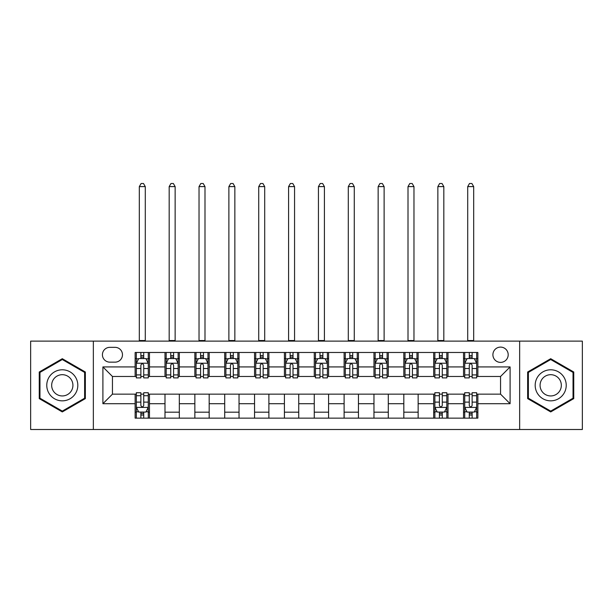 <?xml version="1.0" encoding="UTF-8"?>
<svg xmlns="http://www.w3.org/2000/svg" width="613" height="613" viewBox="0 0 613 613"><rect width="100%" height="100%" fill="white"/><g stroke="black" fill="none" stroke-linecap="round" stroke-linejoin="round"><path stroke-width="0.92" d="M500.553 347.104A7.64 7.64 0 0 0 492.906 354.743A7.64 7.64 0 0 0 500.553 362.39A7.64 7.64 0 0 0 508.192 354.743A7.64 7.64 0 0 0 500.553 347.104M519.655 429.498L582.35 429.498L582.35 341.127L519.655 341.127L519.655 429.498L93.345 429.498L93.345 341.127L30.65 341.127L30.65 429.498L93.345 429.498M109.819 362.145L115.075 362.145A7.402 7.402 0 0 0 122.477 354.743A7.402 7.402 0 0 0 115.075 347.341L109.819 347.341A7.402 7.402 0 0 0 102.417 354.743A7.402 7.402 0 0 0 109.819 362.145M519.655 341.127L93.345 341.127M135.136 403.706L102.9 403.706L102.9 366.926L135.136 366.926L135.136 376.474L112.447 376.474L112.447 394.151L135.136 394.151L135.136 418.15L477.864 418.15L477.864 394.151L500.553 394.151L500.553 376.474L477.864 376.474L477.864 366.926L510.1 366.926L510.1 403.706L477.864 403.706M477.864 366.926L477.864 352.475L135.136 352.475L135.136 366.926M463.535 352.475L463.535 376.474L464.723 376.474M469.267 376.474L472.133 376.474M476.669 376.474L477.864 376.474M463.535 376.474L446.816 376.474M433.675 352.475L433.675 376.474L434.87 376.474M439.406 376.474L442.272 376.474M433.675 376.474L416.963 376.474M403.821 352.475L403.821 376.474L405.017 376.474M409.553 376.474L412.419 376.474M403.821 376.474L387.102 376.474M373.968 352.475L373.968 376.474L375.164 376.474M379.7 376.474L382.566 376.474M373.968 376.474L357.249 376.474M344.115 352.475L344.115 376.474L345.311 376.474M349.847 376.474L352.713 376.474M344.115 376.474L327.396 376.474M314.262 352.475L314.262 376.474L315.457 376.474M319.994 376.474L322.859 376.474M314.262 376.474L297.543 376.474M284.409 352.475L284.409 376.474L285.604 376.474M290.141 376.474L293.006 376.474M284.409 376.474L267.689 376.474M254.556 352.475L254.556 376.474L255.751 376.474M260.287 376.474L263.153 376.474M254.556 376.474L237.836 376.474M224.703 352.475L224.703 376.474L225.898 376.474M230.434 376.474L233.3 376.474M224.703 376.474L207.983 376.474M194.85 352.475L194.85 376.474L196.037 376.474M200.581 376.474L203.447 376.474M194.85 376.474L178.13 376.474M164.989 352.475L164.989 376.474L166.184 376.474M170.728 376.474L173.594 376.474M164.989 376.474L148.277 376.474M135.136 376.474L136.331 376.474M140.867 376.474L143.733 376.474M135.136 394.151L136.331 394.151M140.867 394.151L143.733 394.151M148.277 394.151L149.465 394.151L149.465 418.15M434.87 394.151L149.465 394.151M439.406 394.151L442.272 394.151M446.816 394.151L448.011 394.151L448.011 418.15M464.723 394.151L448.011 394.151M469.267 394.151L472.133 394.151M476.669 394.151L477.864 394.151M149.465 352.475L149.465 376.474M135.136 358.444L136.331 358.444M140.867 358.444L143.733 358.444M148.277 358.444L149.465 358.444M135.136 412.181L136.331 412.181M140.867 412.181L143.733 412.181M148.277 412.181L149.465 412.181M164.989 394.151L164.989 418.15M179.325 352.475L179.325 376.474M164.989 358.444L166.184 358.444M170.728 358.444L173.594 358.444M178.13 358.444L179.325 358.444M179.325 394.151L179.325 418.15M164.989 412.181L179.325 412.181M194.85 394.151L194.85 418.15M209.179 394.151L209.179 418.15M194.85 412.181L209.179 412.181M209.179 352.475L209.179 376.474M194.85 358.444L196.037 358.444M200.581 358.444L203.447 358.444M207.983 358.444L209.179 358.444M224.703 394.151L224.703 418.15M239.032 394.151L239.032 418.15M224.703 412.181L239.032 412.181M239.032 352.475L239.032 376.474M224.703 358.444L225.898 358.444M230.434 358.444L233.3 358.444M237.836 358.444L239.032 358.444M254.556 394.151L254.556 418.15M268.885 394.151L268.885 418.15M254.556 412.181L268.885 412.181M268.885 352.475L268.885 376.474M254.556 358.444L255.751 358.444M260.287 358.444L263.153 358.444M267.689 358.444L268.885 358.444M284.409 394.151L284.409 418.15M298.738 394.151L298.738 418.15M284.409 412.181L298.738 412.181M298.738 352.475L298.738 376.474M284.409 358.444L285.604 358.444M290.141 358.444L293.006 358.444M297.543 358.444L298.738 358.444M314.262 394.151L314.262 418.15M328.591 394.151L328.591 418.15M314.262 412.181L328.591 412.181M328.591 352.475L328.591 376.474M314.262 358.444L315.457 358.444M319.994 358.444L322.859 358.444M327.396 358.444L328.591 358.444M344.115 394.151L344.115 418.15M358.444 394.151L358.444 418.15M344.115 412.181L358.444 412.181M358.444 352.475L358.444 376.474M344.115 358.444L345.311 358.444M349.847 358.444L352.713 358.444M357.249 358.444L358.444 358.444M373.968 394.151L373.968 418.15M388.297 394.151L388.297 418.15M373.968 412.181L388.297 412.181M388.297 352.475L388.297 376.474M373.968 358.444L375.164 358.444M379.7 358.444L382.566 358.444M387.102 358.444L388.297 358.444M403.821 394.151L403.821 418.15M418.15 394.151L418.15 418.15M403.821 412.181L418.15 412.181M418.15 352.475L418.15 376.474M403.821 358.444L405.017 358.444M409.553 358.444L412.419 358.444M416.963 358.444L418.15 358.444M433.675 394.151L433.675 418.15M433.675 412.181L434.87 412.181M439.406 412.181L442.272 412.181M446.816 412.181L448.011 412.181M448.011 352.475L448.011 376.474M433.675 358.444L434.87 358.444M439.406 358.444L442.272 358.444M446.816 358.444L448.011 358.444M463.535 394.151L463.535 418.15M463.535 412.181L464.723 412.181M469.267 412.181L472.133 412.181M476.669 412.181L477.864 412.181M463.535 358.444L464.723 358.444M469.267 358.444L472.133 358.444M476.669 358.444L477.864 358.444M112.447 376.474L102.9 366.926M112.447 394.151L102.9 403.706M510.1 366.926L500.553 376.474M510.1 403.706L500.553 394.151M62.296 411.928L85.345 398.619L85.345 372.007L62.296 358.705L39.247 372.007L39.247 398.619L62.296 411.928M573.753 372.007L550.704 358.705L527.655 372.007L527.655 398.619L550.704 411.928L573.753 398.619L573.753 372.007M143.733 355.578L140.867 355.578M148.277 374.918L143.733 374.918L143.733 377.907L148.277 377.907L148.277 363.34L145.886 358.567L138.722 358.567L136.331 363.34L136.331 377.907L140.867 377.907L140.867 374.918L136.331 374.918M136.331 363.34L136.331 352.475M148.277 363.34L148.277 352.475M140.867 358.567L140.867 352.475M143.733 352.475L143.733 358.567M143.733 374.918L143.733 365.133C142.783 363.294 141.825 363.294 140.867 365.133L140.867 374.918M139.32 341.127L139.32 186.605L145.289 186.605L143.496 183.502L141.113 183.502L139.32 186.605M145.289 341.127L145.289 186.605M140.867 415.047L143.733 415.047M136.331 395.714L140.867 395.714L140.867 392.718L136.331 392.718L136.331 407.285L138.722 412.066L145.886 412.066L148.277 407.285L148.277 392.718L143.733 392.718L143.733 395.714L148.277 395.714M148.277 407.285L148.277 418.15M136.331 407.285L136.331 418.15M143.733 412.066L143.733 418.15M140.867 418.15L140.867 412.066M140.867 395.714L140.867 405.492C141.825 407.339 142.783 407.339 143.733 405.492L143.733 395.714M173.594 355.578L170.728 355.578M178.13 374.918L173.594 374.918L173.594 377.907L178.13 377.907L178.13 363.34L175.739 358.567L168.575 358.567L166.184 363.34L166.184 377.907L170.728 377.907L170.728 374.918L166.184 374.918M166.184 363.34L166.184 352.475M178.13 363.34L178.13 352.475M170.728 358.567L170.728 352.475M173.594 352.475L173.594 358.567M173.594 374.918L173.594 365.133C172.636 363.294 171.678 363.294 170.728 365.133L170.728 374.918M169.173 341.127L169.173 186.605L175.142 186.605L173.349 183.502L170.966 183.502L169.173 186.605M175.142 341.127L175.142 186.605M203.447 355.578L200.581 355.578M207.983 374.918L203.447 374.918L203.447 377.907L207.983 377.907L207.983 363.34L205.593 358.567L198.428 358.567L196.037 363.34L196.037 377.907L200.581 377.907L200.581 374.918L196.037 374.918M196.037 363.34L196.037 352.475M207.983 363.34L207.983 352.475M200.581 358.567L200.581 352.475M203.447 352.475L203.447 358.567M203.447 374.918L203.447 365.133C202.489 363.294 201.531 363.294 200.581 365.133L200.581 374.918M199.026 341.127L199.026 186.605L204.995 186.605L203.202 183.502L200.819 183.502L199.026 186.605M204.995 341.127L204.995 186.605M233.3 355.578L230.434 355.578M237.836 374.918L233.3 374.918L233.3 377.907L237.836 377.907L237.836 363.34L235.446 358.567L228.281 358.567L225.898 363.34L225.898 377.907L230.434 377.907L230.434 374.918L225.898 374.918M225.898 363.34L225.898 352.475M237.836 363.34L237.836 352.475M230.434 358.567L230.434 352.475M233.3 352.475L233.3 358.567M233.3 374.918L233.3 365.133C232.342 363.294 231.392 363.294 230.434 365.133L230.434 374.918M228.879 341.127L228.879 186.605L234.848 186.605L233.063 183.502L230.672 183.502L228.879 186.605M234.848 341.127L234.848 186.605M263.153 355.578L260.287 355.578M267.689 374.918L263.153 374.918L263.153 377.907L267.689 377.907L267.689 363.34L265.299 358.567L258.134 358.567L255.751 363.34L255.751 377.907L260.287 377.907L260.287 374.918L255.751 374.918M255.751 363.34L255.751 352.475M267.689 363.34L267.689 352.475M260.287 358.567L260.287 352.475M263.153 352.475L263.153 358.567M263.153 374.918L263.153 365.133C262.195 363.294 261.245 363.294 260.287 365.133L260.287 374.918M258.732 341.127L258.732 186.605L264.701 186.605L262.916 183.502L260.525 183.502L258.732 186.605M264.701 341.127L264.701 186.605M75.736 377.554A15.524 15.524 0 0 0 54.534 371.869A15.524 15.524 0 0 0 48.848 393.079A15.524 15.524 0 0 0 70.058 398.756A15.524 15.524 0 0 0 75.736 377.554M71.499 379.999A10.628 10.628 0 0 0 56.978 376.114A10.628 10.628 0 0 0 53.093 390.627A10.628 10.628 0 0 0 67.606 394.519A10.628 10.628 0 0 0 71.499 379.999M62.296 411.101L39.968 398.205L39.968 372.42L62.296 359.532L84.625 372.42L84.625 398.205L62.296 411.101M550.704 400.841A15.524 15.524 0 0 0 566.228 385.316A15.524 15.524 0 0 0 550.704 369.792A15.524 15.524 0 0 0 535.18 385.316A15.524 15.524 0 0 0 550.704 400.841M550.704 395.944A10.628 10.628 0 0 0 561.332 385.316A10.628 10.628 0 0 0 550.704 374.689A10.628 10.628 0 0 0 540.076 385.316A10.628 10.628 0 0 0 550.704 395.944M528.375 372.42L550.704 359.532L573.032 372.42L573.032 398.205L550.704 411.101L528.375 398.205L528.375 372.42M293.006 355.578L290.141 355.578M297.543 374.918L293.006 374.918L293.006 377.907L297.543 377.907L297.543 363.34L295.152 358.567L287.987 358.567L285.604 363.34L285.604 377.907L290.141 377.907L290.141 374.918L285.604 374.918M285.604 363.34L285.604 352.475M297.543 363.34L297.543 352.475M290.141 358.567L290.141 352.475M293.006 352.475L293.006 358.567M293.006 374.918L293.006 365.133C292.049 363.294 291.098 363.294 290.141 365.133L290.141 374.918M288.585 341.127L288.585 186.605L294.562 186.605L292.769 183.502L290.378 183.502L288.585 186.605M294.562 341.127L294.562 186.605M322.859 355.578L319.994 355.578M327.396 374.918L322.859 374.918L322.859 377.907L327.396 377.907L327.396 363.34L325.013 358.567L317.848 358.567L315.457 363.34L315.457 377.907L319.994 377.907L319.994 374.918L315.457 374.918M315.457 363.34L315.457 352.475M327.396 363.34L327.396 352.475M319.994 358.567L319.994 352.475M322.859 352.475L322.859 358.567M322.859 374.918L322.859 365.133C321.909 363.294 320.951 363.294 319.994 365.133L319.994 374.918M318.438 341.127L318.438 186.605L324.415 186.605L322.622 183.502L320.231 183.502L318.438 186.605M324.415 341.127L324.415 186.605M352.713 355.578L349.847 355.578M357.249 374.918L352.713 374.918L352.713 377.907L357.249 377.907L357.249 363.34L354.866 358.567L347.701 358.567L345.311 363.34L345.311 377.907L349.847 377.907L349.847 374.918L345.311 374.918M345.311 363.34L345.311 352.475M357.249 363.34L357.249 352.475M349.847 358.567L349.847 352.475M352.713 352.475L352.713 358.567M352.713 374.918L352.713 365.133C351.762 363.294 350.805 363.294 349.847 365.133L349.847 374.918M348.299 341.127L348.299 186.605L354.268 186.605L352.475 183.502L350.084 183.502L348.299 186.605M354.268 341.127L354.268 186.605M382.566 355.578L379.7 355.578M387.102 374.918L382.566 374.918L382.566 377.907L387.102 377.907L387.102 363.34L384.719 358.567L377.554 358.567L375.164 363.34L375.164 377.907L379.7 377.907L379.7 374.918L375.164 374.918M375.164 363.34L375.164 352.475M387.102 363.34L387.102 352.475M379.7 358.567L379.7 352.475M382.566 352.475L382.566 358.567M382.566 374.918L382.566 365.133C381.615 363.294 380.658 363.294 379.7 365.133L379.7 374.918M378.152 341.127L378.152 186.605L384.121 186.605L382.328 183.502L379.937 183.502L378.152 186.605M384.121 341.127L384.121 186.605M412.419 355.578L409.553 355.578M416.963 374.918L412.419 374.918L412.419 377.907L416.963 377.907L416.963 363.34L414.572 358.567L407.407 358.567L405.017 363.34L405.017 377.907L409.553 377.907L409.553 374.918L405.017 374.918M405.017 363.34L405.017 352.475M416.963 363.34L416.963 352.475M409.553 358.567L409.553 352.475M412.419 352.475L412.419 358.567M412.419 374.918L412.419 365.133C411.469 363.294 410.511 363.294 409.553 365.133L409.553 374.918M408.005 341.127L408.005 186.605L413.974 186.605L412.181 183.502L409.798 183.502L408.005 186.605M413.974 341.127L413.974 186.605M442.272 355.578L439.406 355.578M446.816 374.918L442.272 374.918L442.272 377.907L446.816 377.907L446.816 363.34L444.425 358.567L437.261 358.567L434.87 363.34L434.87 377.907L439.406 377.907L439.406 374.918L434.87 374.918M434.87 363.34L434.87 352.475M446.816 363.34L446.816 352.475M439.406 358.567L439.406 352.475M442.272 352.475L442.272 358.567M442.272 374.918L442.272 365.133C441.322 363.294 440.364 363.294 439.406 365.133L439.406 374.918M437.858 341.127L437.858 186.605L443.827 186.605L442.034 183.502L439.651 183.502L437.858 186.605M443.827 341.127L443.827 186.605M439.406 415.047L442.272 415.047M434.87 395.714L439.406 395.714L439.406 392.718L434.87 392.718L434.87 407.285L437.261 412.066L444.425 412.066L446.816 407.285L446.816 392.718L442.272 392.718L442.272 395.714L446.816 395.714M446.816 407.285L446.816 418.15M434.87 407.285L434.87 418.15M442.272 412.066L442.272 418.15M439.406 418.15L439.406 412.066M439.406 395.714L439.406 405.492C440.364 407.339 441.322 407.339 442.272 405.492L442.272 395.714M472.133 355.578L469.267 355.578M476.669 374.918L472.133 374.918L472.133 377.907L476.669 377.907L476.669 363.34L474.278 358.567L467.114 358.567L464.723 363.34L464.723 377.907L469.267 377.907L469.267 374.918L464.723 374.918M464.723 363.34L464.723 352.475M476.669 363.34L476.669 352.475M469.267 358.567L469.267 352.475M472.133 352.475L472.133 358.567M472.133 374.918L472.133 365.133C471.175 363.294 470.217 363.294 469.267 365.133L469.267 374.918M467.711 341.127L467.711 186.605L473.68 186.605L471.887 183.502L469.504 183.502L467.711 186.605M473.68 341.127L473.68 186.605M469.267 415.047L472.133 415.047M464.723 395.714L469.267 395.714L469.267 392.718L464.723 392.718L464.723 407.285L467.114 412.066L474.278 412.066L476.669 407.285L476.669 392.718L472.133 392.718L472.133 395.714L476.669 395.714M476.669 407.285L476.669 418.15M464.723 407.285L464.723 418.15M472.133 412.066L472.133 418.15M469.267 418.15L469.267 412.066M469.267 395.714L469.267 405.492C470.217 407.339 471.175 407.339 472.133 405.492L472.133 395.714M164.989 403.706L149.465 403.706M164.989 366.926L149.465 366.926M194.85 366.926L179.325 366.926M194.85 403.706L179.325 403.706M224.703 366.926L209.179 366.926M224.703 403.706L209.179 403.706M254.556 366.926L239.032 366.926M254.556 403.706L239.032 403.706M284.409 366.926L268.885 366.926M284.409 403.706L268.885 403.706M314.262 366.926L298.738 366.926M314.262 403.706L298.738 403.706M344.115 366.926L328.591 366.926M344.115 403.706L328.591 403.706M373.968 366.926L358.444 366.926M373.968 403.706L358.444 403.706M403.821 366.926L388.297 366.926M403.821 403.706L388.297 403.706M433.675 366.926L418.15 366.926M433.675 403.706L418.15 403.706M463.535 366.926L448.011 366.926M463.535 403.706L448.011 403.706M148.216 363.225L136.392 363.225M136.331 358.85L138.576 358.85M146.032 358.85L148.277 358.85M140.867 368.513L136.331 368.513M148.277 368.513L143.733 368.513M143.733 357.103L140.867 357.103M139.32 340.537L145.289 340.537M136.392 407.407L148.216 407.407M148.277 411.775L146.032 411.775M138.576 411.775L136.331 411.775M143.733 402.113L148.277 402.113M136.331 402.113L140.867 402.113M140.867 413.53L143.733 413.53M178.069 363.225L166.246 363.225M166.184 358.85L168.429 358.85M175.885 358.85L178.13 358.85M170.728 368.513L166.184 368.513M178.13 368.513L173.594 368.513M173.594 357.103L170.728 357.103M169.173 340.537L175.142 340.537M207.922 363.225L196.099 363.225M196.037 358.85L198.283 358.85M205.738 358.85L207.983 358.85M200.581 368.513L196.037 368.513M207.983 368.513L203.447 368.513M203.447 357.103L200.581 357.103M199.026 340.537L204.995 340.537M237.775 363.225L225.952 363.225M225.898 358.85L228.143 358.85M235.591 358.85L237.836 358.85M230.434 368.513L225.898 368.513M237.836 368.513L233.3 368.513M233.3 357.103L230.434 357.103M228.879 340.537L234.848 340.537M267.628 363.225L255.805 363.225M255.751 358.85L257.996 358.85M265.444 358.85L267.689 358.85M260.287 368.513L255.751 368.513M267.689 368.513L263.153 368.513M263.153 357.103L260.287 357.103M258.732 340.537L264.701 340.537M297.481 363.225L285.666 363.225M285.604 358.85L287.849 358.85M295.297 358.85L297.543 358.85M290.141 368.513L285.604 368.513M297.543 368.513L293.006 368.513M293.006 357.103L290.141 357.103M288.585 340.537L294.562 340.537M327.334 363.225L315.519 363.225M315.457 358.85L317.703 358.85M325.151 358.85L327.396 358.85M319.994 368.513L315.457 368.513M327.396 368.513L322.859 368.513M322.859 357.103L319.994 357.103M318.438 340.537L324.415 340.537M357.195 363.225L345.372 363.225M345.311 358.85L347.556 358.85M355.004 358.85L357.249 358.85M349.847 368.513L345.311 368.513M357.249 368.513L352.713 368.513M352.713 357.103L349.847 357.103M348.299 340.537L354.268 340.537M387.048 363.225L375.225 363.225M375.164 358.85L377.409 358.85M384.857 358.85L387.102 358.85M379.7 368.513L375.164 368.513M387.102 368.513L382.566 368.513M382.566 357.103L379.7 357.103M378.152 340.537L384.121 340.537M416.901 363.225L405.078 363.225M405.017 358.85L407.262 358.85M414.717 358.85L416.963 358.85M409.553 368.513L405.017 368.513M416.963 368.513L412.419 368.513M412.419 357.103L409.553 357.103M408.005 340.537L413.974 340.537M446.754 363.225L434.931 363.225M434.87 358.85L437.115 358.85M444.571 358.85L446.816 358.85M439.406 368.513L434.87 368.513M446.816 368.513L442.272 368.513M442.272 357.103L439.406 357.103M437.858 340.537L443.827 340.537M434.931 407.407L446.754 407.407M446.816 411.775L444.571 411.775M437.115 411.775L434.87 411.775M442.272 402.113L446.816 402.113M434.87 402.113L439.406 402.113M439.406 413.53L442.272 413.53M476.608 363.225L464.784 363.225M464.723 358.85L466.968 358.85M474.424 358.85L476.669 358.85M469.267 368.513L464.723 368.513M476.669 368.513L472.133 368.513M472.133 357.103L469.267 357.103M467.711 340.537L473.68 340.537M464.784 407.407L476.608 407.407M476.669 411.775L474.424 411.775M466.968 411.775L464.723 411.775M472.133 402.113L476.669 402.113M464.723 402.113L469.267 402.113M469.267 413.53L472.133 413.53"/></g></svg>
